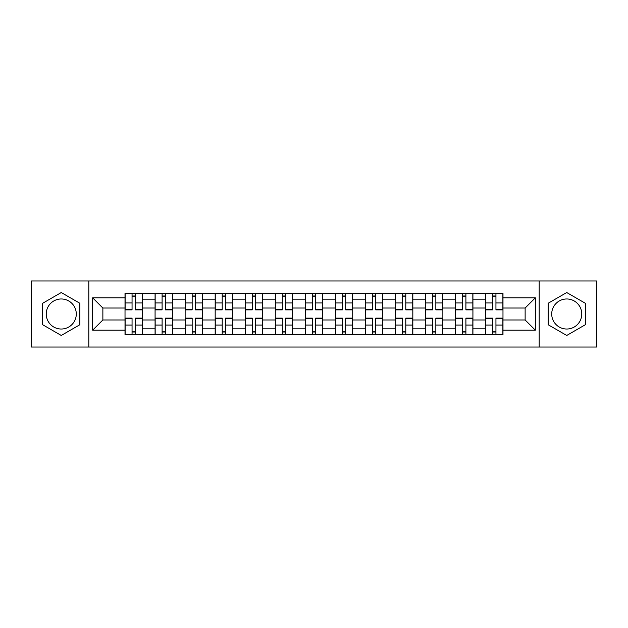 <?xml version="1.0" encoding="UTF-8"?>
<svg xmlns="http://www.w3.org/2000/svg" width="628" height="628" viewBox="0 0 628 628"><rect width="100%" height="100%" fill="white"/><g stroke="black" fill="none" stroke-linecap="round" stroke-linejoin="round"><path stroke-width="0.94" d="M61.261 329.025A15.025 15.025 0 0 1 46.236 314A15.025 15.025 0 0 1 61.261 298.975A15.025 15.025 0 0 1 76.286 314A15.025 15.025 0 0 1 61.261 329.025M566.739 329.025A15.025 15.025 0 0 1 551.714 314A15.025 15.025 0 0 1 566.739 298.975A15.025 15.025 0 0 1 581.764 314A15.025 15.025 0 0 1 566.739 329.025M539.193 347.041L596.6 347.041L596.6 280.959L31.4 280.959L31.4 347.041L539.193 347.041L539.193 280.959M155.077 334.708L155.077 299.164L142.36 299.164L142.36 334.708M142.36 299.164L142.36 293.292M155.077 299.164L155.077 293.292M172.41 293.292L172.41 334.708M185.127 334.708L185.127 293.292M202.459 293.292L202.459 334.708M215.176 334.708L215.176 293.292M232.517 293.292L232.517 334.708M245.226 334.708L245.226 293.292M262.567 293.292L262.567 334.708M275.276 334.708L275.276 293.292M292.617 293.292L292.617 334.708M305.334 334.708L305.334 293.292M322.666 293.292L322.666 334.708M335.383 334.708L335.383 293.292M352.724 293.292L352.724 334.708M365.433 334.708L365.433 293.292M382.774 293.292L382.774 334.708M395.483 334.708L395.483 293.292M412.824 293.292L412.824 334.708M425.541 334.708L425.541 293.292M442.873 293.292L442.873 334.708M455.59 334.708L455.59 293.292M472.923 293.292L472.923 334.708M485.64 334.708L485.64 293.292M485.64 319.974L472.923 319.974M455.59 319.974L442.873 319.974M425.541 319.974L412.824 319.974M395.483 319.974L382.774 319.974M365.433 319.974L352.724 319.974M335.383 319.974L322.666 319.974M305.334 319.974L292.617 319.974M275.276 319.974L262.567 319.974M245.226 319.974L232.517 319.974M215.176 319.974L202.459 319.974M185.127 319.974L172.41 319.974M155.077 319.974L142.36 319.974M485.64 308.026L472.923 308.026M455.59 308.026L442.873 308.026M425.541 308.026L412.824 308.026M395.483 308.026L382.774 308.026M365.433 308.026L352.724 308.026M335.383 308.026L322.666 308.026M305.334 308.026L292.617 308.026M275.276 308.026L262.567 308.026M245.226 308.026L232.517 308.026M215.176 308.026L202.459 308.026M185.127 308.026L172.41 308.026M155.077 308.026L142.36 308.026M102.866 319.974L125.019 319.974L125.019 308.026L102.866 308.026L102.866 319.974L92.661 330.179L92.661 297.821L125.019 297.821L125.019 308.026M502.981 308.026L502.981 319.974L525.134 319.974L525.134 308.026L502.981 308.026L502.981 293.292L125.019 293.292L125.019 297.821M502.981 297.821L535.339 297.821L535.339 330.179L502.981 330.179L502.981 319.974M125.019 319.974L125.019 334.708L502.981 334.708L502.981 330.179M125.019 330.179L92.661 330.179M88.807 347.041L88.807 280.959M79.85 303.269L61.261 292.538L42.673 303.269L42.673 324.731L61.261 335.462L79.85 324.731L79.85 303.269M585.327 303.269L566.739 292.538L548.15 303.269L548.15 324.731L566.739 335.462L585.327 324.731L585.327 303.269M135.326 331.82L132.053 331.82M132.053 296.18L135.326 296.18M165.376 331.82L162.103 331.82M162.103 296.18L165.376 296.18M195.434 331.82L192.16 331.82M192.16 296.18L195.434 296.18M225.483 331.82L222.21 331.82M222.21 296.18L225.483 296.18M255.533 331.82L252.26 331.82M252.26 296.18L255.533 296.18M285.583 331.82L282.31 331.82M282.31 296.18L285.583 296.18M315.641 331.82L312.359 331.82M312.359 296.18L315.641 296.18M345.69 331.82L342.417 331.82M342.417 296.18L345.69 296.18M375.74 331.82L372.467 331.82M372.467 296.18L375.74 296.18M405.79 331.82L402.517 331.82M402.517 296.18L405.79 296.18M435.84 331.82L432.566 331.82M432.566 296.18L435.84 296.18M465.898 331.82L462.624 331.82M462.624 296.18L465.898 296.18M495.947 331.82L492.674 331.82M492.674 296.18L495.947 296.18M92.661 297.821L102.866 308.026M525.134 319.974L535.339 330.179M525.134 308.026L535.339 297.821M135.326 309.855L135.326 293.488L142.266 293.488L142.266 309.855L135.326 309.855M132.053 295.992L135.326 295.992M135.326 293.488L125.121 293.488L125.121 309.855L132.053 309.855L132.053 293.488L129.258 293.488M132.053 318.145L132.053 334.512L125.121 334.512L125.121 318.145L132.053 318.145M135.326 332.008L132.053 332.008M132.053 334.512L142.266 334.512L142.266 318.145L135.326 318.145L135.326 334.512L138.121 334.512M165.376 309.855L165.376 293.488L172.315 293.488L172.315 309.855L165.376 309.855M162.103 295.992L165.376 295.992M165.376 293.488L155.171 293.488L155.171 309.855L162.103 309.855L162.103 293.488L159.308 293.488M195.434 309.855L195.434 293.488L202.365 293.488L202.365 309.855L195.434 309.855M192.16 295.992L195.434 295.992M195.434 293.488L185.221 293.488L185.221 309.855L192.16 309.855L192.16 293.488L189.366 293.488M162.103 318.145L162.103 334.512L155.171 334.512L155.171 318.145L162.103 318.145M165.376 332.008L162.103 332.008M162.103 334.512L172.315 334.512L172.315 318.145L165.376 318.145L165.376 334.512L168.171 334.512M192.16 318.145L192.16 334.512L185.221 334.512L185.221 318.145L192.16 318.145M195.434 332.008L192.16 332.008M192.16 334.512L202.365 334.512L202.365 318.145L195.434 318.145L195.434 334.512L198.228 334.512M225.483 309.855L225.483 293.488L232.415 293.488L232.415 309.855L225.483 309.855M222.21 295.992L225.483 295.992M225.483 293.488L215.271 293.488L215.271 309.855L222.21 309.855L222.21 293.488L219.415 293.488M255.533 309.855L255.533 293.488L262.473 293.488L262.473 309.855L255.533 309.855M252.26 295.992L255.533 295.992M255.533 293.488L245.328 293.488L245.328 309.855L252.26 309.855L252.26 293.488L249.465 293.488M285.583 309.855L285.583 293.488L292.522 293.488L292.522 309.855L285.583 309.855M282.31 295.992L285.583 295.992M285.583 293.488L275.378 293.488L275.378 309.855L282.31 309.855L282.31 293.488L279.515 293.488M222.21 318.145L222.21 334.512L215.271 334.512L215.271 318.145L222.21 318.145M225.483 332.008L222.21 332.008M222.21 334.512L232.415 334.512L232.415 318.145L225.483 318.145L225.483 334.512L228.278 334.512M252.26 318.145L252.26 334.512L245.328 334.512L245.328 318.145L252.26 318.145M255.533 332.008L252.26 332.008M252.26 334.512L262.473 334.512L262.473 318.145L255.533 318.145L255.533 334.512L258.328 334.512M282.31 318.145L282.31 334.512L275.378 334.512L275.378 318.145L282.31 318.145M285.583 332.008L282.31 332.008M282.31 334.512L292.522 334.512L292.522 318.145L285.583 318.145L285.583 334.512L288.378 334.512M315.641 309.855L315.641 293.488L322.572 293.488L322.572 309.855L315.641 309.855M312.359 295.992L315.641 295.992M315.641 293.488L305.428 293.488L305.428 309.855L312.359 309.855L312.359 293.488L309.573 293.488M312.359 318.145L312.359 334.512L305.428 334.512L305.428 318.145L312.359 318.145M315.641 332.008L312.359 332.008M312.359 334.512L322.572 334.512L322.572 318.145L315.641 318.145L315.641 334.512L318.427 334.512M345.69 309.855L345.69 293.488L352.622 293.488L352.622 309.855L345.69 309.855M342.417 295.992L345.69 295.992M345.69 293.488L335.478 293.488L335.478 309.855L342.417 309.855L342.417 293.488L339.622 293.488M342.417 318.145L342.417 334.512L335.478 334.512L335.478 318.145L342.417 318.145M345.69 332.008L342.417 332.008M342.417 334.512L352.622 334.512L352.622 318.145L345.69 318.145L345.69 334.512L348.485 334.512M375.74 309.855L375.74 293.488L382.672 293.488L382.672 309.855L375.74 309.855M372.467 295.992L375.74 295.992M375.74 293.488L365.527 293.488L365.527 309.855L372.467 309.855L372.467 293.488L369.672 293.488M372.467 318.145L372.467 334.512L365.527 334.512L365.527 318.145L372.467 318.145M375.74 332.008L372.467 332.008M372.467 334.512L382.672 334.512L382.672 318.145L375.74 318.145L375.74 334.512L378.535 334.512M405.79 309.855L405.79 293.488L412.729 293.488L412.729 309.855L405.79 309.855M402.517 295.992L405.79 295.992M405.79 293.488L395.585 293.488L395.585 309.855L402.517 309.855L402.517 293.488L399.722 293.488M402.517 318.145L402.517 334.512L395.585 334.512L395.585 318.145L402.517 318.145M405.79 332.008L402.517 332.008M402.517 334.512L412.729 334.512L412.729 318.145L405.79 318.145L405.79 334.512L408.585 334.512M435.84 309.855L435.84 293.488L442.779 293.488L442.779 309.855L435.84 309.855M432.566 295.992L435.84 295.992M435.84 293.488L425.635 293.488L425.635 309.855L432.566 309.855L432.566 293.488L429.772 293.488M432.566 318.145L432.566 334.512L425.635 334.512L425.635 318.145L432.566 318.145M435.84 332.008L432.566 332.008M432.566 334.512L442.779 334.512L442.779 318.145L435.84 318.145L435.84 334.512L438.634 334.512M465.898 309.855L465.898 293.488L472.829 293.488L472.829 309.855L465.898 309.855M462.624 295.992L465.898 295.992M465.898 293.488L455.685 293.488L455.685 309.855L462.624 309.855L462.624 293.488L459.829 293.488M462.624 318.145L462.624 334.512L455.685 334.512L455.685 318.145L462.624 318.145M465.898 332.008L462.624 332.008M462.624 334.512L472.829 334.512L472.829 318.145L465.898 318.145L465.898 334.512L468.692 334.512M495.947 309.855L495.947 293.488L502.879 293.488L502.879 309.855L495.947 309.855M492.674 295.992L495.947 295.992M495.947 293.488L485.734 293.488L485.734 309.855L492.674 309.855L492.674 293.488L489.879 293.488M492.674 318.145L492.674 334.512L485.734 334.512L485.734 318.145L492.674 318.145M495.947 332.008L492.674 332.008M492.674 334.512L502.879 334.512L502.879 318.145L495.947 318.145L495.947 334.512L498.742 334.512M455.59 299.164L442.873 299.164M425.541 299.164L412.824 299.164M395.483 299.164L382.774 299.164M365.433 299.164L352.724 299.164M335.383 299.164L322.666 299.164M305.334 299.164L292.617 299.164M275.276 299.164L262.567 299.164M245.226 299.164L232.517 299.164M215.176 299.164L202.459 299.164M185.127 299.164L172.41 299.164M485.64 299.164L472.923 299.164M455.59 328.837L442.873 328.837M425.541 328.837L412.824 328.837M395.483 328.837L382.774 328.837M365.433 328.837L352.724 328.837M335.383 328.837L322.666 328.837M305.334 328.837L292.617 328.837M275.276 328.837L262.567 328.837M245.226 328.837L232.517 328.837M215.176 328.837L202.459 328.837M185.127 328.837L172.41 328.837M155.077 328.837L142.36 328.837M485.64 328.837L472.923 328.837M135.326 309.447L142.266 309.447M135.326 302.947L142.266 302.947M125.121 309.447L132.053 309.447M125.121 302.947L132.053 302.947M132.053 318.553L125.121 318.553M132.053 325.053L125.121 325.053M142.266 318.553L135.326 318.553M142.266 325.053L135.326 325.053M165.376 309.447L172.315 309.447M165.376 302.947L172.315 302.947M155.171 309.447L162.103 309.447M155.171 302.947L162.103 302.947M195.434 309.447L202.365 309.447M195.434 302.947L202.365 302.947M185.221 309.447L192.16 309.447M185.221 302.947L192.16 302.947M162.103 318.553L155.171 318.553M162.103 325.053L155.171 325.053M172.315 318.553L165.376 318.553M172.315 325.053L165.376 325.053M192.16 318.553L185.221 318.553M192.16 325.053L185.221 325.053M202.365 318.553L195.434 318.553M202.365 325.053L195.434 325.053M225.483 309.447L232.415 309.447M225.483 302.947L232.415 302.947M215.271 309.447L222.21 309.447M215.271 302.947L222.21 302.947M255.533 309.447L262.473 309.447M255.533 302.947L262.473 302.947M245.328 309.447L252.26 309.447M245.328 302.947L252.26 302.947M285.583 309.447L292.522 309.447M285.583 302.947L292.522 302.947M275.378 309.447L282.31 309.447M275.378 302.947L282.31 302.947M222.21 318.553L215.271 318.553M222.21 325.053L215.271 325.053M232.415 318.553L225.483 318.553M232.415 325.053L225.483 325.053M252.26 318.553L245.328 318.553M252.26 325.053L245.328 325.053M262.473 318.553L255.533 318.553M262.473 325.053L255.533 325.053M282.31 318.553L275.378 318.553M282.31 325.053L275.378 325.053M292.522 318.553L285.583 318.553M292.522 325.053L285.583 325.053M315.641 309.447L322.572 309.447M315.641 302.947L322.572 302.947M305.428 309.447L312.359 309.447M305.428 302.947L312.359 302.947M312.359 318.553L305.428 318.553M312.359 325.053L305.428 325.053M322.572 318.553L315.641 318.553M322.572 325.053L315.641 325.053M345.69 309.447L352.622 309.447M345.69 302.947L352.622 302.947M335.478 309.447L342.417 309.447M335.478 302.947L342.417 302.947M342.417 318.553L335.478 318.553M342.417 325.053L335.478 325.053M352.622 318.553L345.69 318.553M352.622 325.053L345.69 325.053M375.74 309.447L382.672 309.447M375.74 302.947L382.672 302.947M365.527 309.447L372.467 309.447M365.527 302.947L372.467 302.947M372.467 318.553L365.527 318.553M372.467 325.053L365.527 325.053M382.672 318.553L375.74 318.553M382.672 325.053L375.74 325.053M405.79 309.447L412.729 309.447M405.79 302.947L412.729 302.947M395.585 309.447L402.517 309.447M395.585 302.947L402.517 302.947M402.517 318.553L395.585 318.553M402.517 325.053L395.585 325.053M412.729 318.553L405.79 318.553M412.729 325.053L405.79 325.053M435.84 309.447L442.779 309.447M435.84 302.947L442.779 302.947M425.635 309.447L432.566 309.447M425.635 302.947L432.566 302.947M432.566 318.553L425.635 318.553M432.566 325.053L425.635 325.053M442.779 318.553L435.84 318.553M442.779 325.053L435.84 325.053M465.898 309.447L472.829 309.447M465.898 302.947L472.829 302.947M455.685 309.447L462.624 309.447M455.685 302.947L462.624 302.947M462.624 318.553L455.685 318.553M462.624 325.053L455.685 325.053M472.829 318.553L465.898 318.553M472.829 325.053L465.898 325.053M495.947 309.447L502.879 309.447M495.947 302.947L502.879 302.947M485.734 309.447L492.674 309.447M485.734 302.947L492.674 302.947M492.674 318.553L485.734 318.553M492.674 325.053L485.734 325.053M502.879 318.553L495.947 318.553M502.879 325.053L495.947 325.053"/></g></svg>
